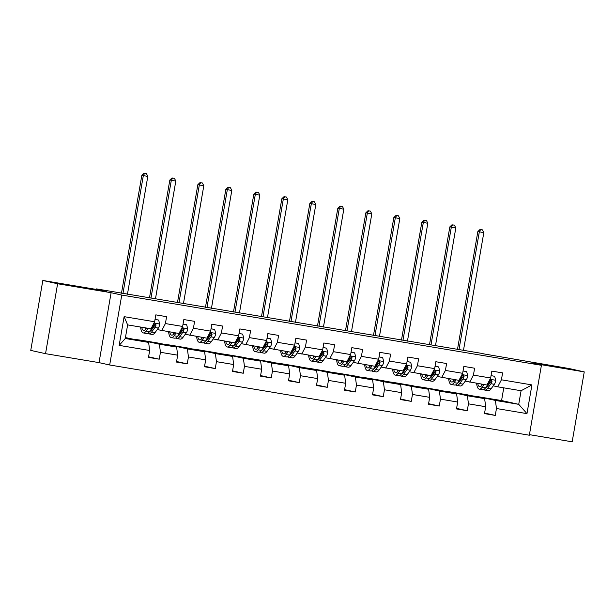 <?xml version="1.0" encoding="UTF-8"?>
<svg xmlns="http://www.w3.org/2000/svg" width="615" height="615" viewBox="0 0 615 615"><rect width="100%" height="100%" fill="white"/><g stroke="black" fill="none" stroke-linecap="round" stroke-linejoin="round"><path stroke-width="0.92" d="M542.03 364.418L565.615 368.431L542.03 364.418M62.069 284.099L85.654 288.112L62.069 284.099M529.43 434.651L572.173 441.808L584.25 371.891L569.459 368.608L483.09 353.771M109.678 364.987L529.338 435.22L541.415 365.302L121.755 295.069L109.678 364.987L99.03 362.627L111.107 292.709L57.618 283.753L45.541 353.671L99.03 362.627M45.541 353.671L30.75 350.396L42.827 280.471L106.549 291.141L96.486 288.904L96.394 289.442M57.618 283.753L42.827 280.471M471.036 395.622L501.571 400.534L518.729 404.339L521.082 390.74L497.743 386.835L501.417 379.801L502.609 372.898L491.839 371.099L490.647 377.994L473.419 375.112L474.611 368.216L463.841 366.409L462.649 373.313L445.414 370.43L446.605 363.526L435.835 361.728L434.644 368.623L417.416 365.74L418.607 358.845L407.837 357.038L406.646 363.942L389.41 361.051L390.602 354.155L379.832 352.357L378.648 359.252L361.412 356.369L362.604 349.474L351.834 347.667L350.642 354.563L333.415 351.68L334.606 344.784L323.836 342.986L322.644 349.881L305.409 346.998L306.601 340.095L295.83 338.296L294.639 345.192L277.411 342.309L278.603 335.413L267.832 333.607L266.641 340.51L249.413 337.627L250.597 330.724L239.835 328.925L238.643 335.821L221.408 332.938L222.599 326.042L211.829 324.236L210.638 331.139L193.41 328.249L194.601 321.353L183.831 319.554L182.64 326.45L165.404 323.567L166.596 316.671L155.826 314.865L154.634 321.76L124.122 316.656L119.164 345.384L125.283 338.496L148.615 342.401L125.437 337.589M501.417 379.801L531.929 384.905L526.97 413.626L496.459 408.521L495.267 415.417L484.589 413.049M119.164 345.384L149.676 350.489L148.484 357.384L159.254 359.183L160.446 352.287L177.674 355.17L176.482 362.074L187.252 363.872L188.444 356.977L205.679 359.86L204.488 366.755L215.258 368.562L216.449 361.658L233.677 364.541L232.485 371.445L243.256 373.243L244.447 366.348L261.683 369.231L260.491 376.126L271.261 377.933L272.453 371.029L289.68 373.92L288.489 380.816L299.259 382.615L300.451 375.719L317.678 378.602L316.487 385.497L327.257 387.304L328.448 380.408L345.684 383.291L344.492 390.187L355.262 391.986L356.454 385.09L373.682 387.973L372.49 394.876L383.26 396.675L384.452 389.779L401.687 392.662L400.496 399.558L411.258 401.364L412.45 394.461L429.685 397.344L428.494 404.247L439.264 406.046L440.455 399.15L457.683 402.033L456.491 408.929L467.262 410.735L468.453 403.832L485.689 406.723L484.497 413.618L495.267 415.417M96.486 288.904L483.113 353.61M490.647 377.994L486.972 385.028L465.24 381.146M460.55 380.108L459.866 379.955M467.469 394.83L484.628 398.635L467.392 395.752L450.234 391.947L467.469 394.83M469.745 382.146L473.419 375.112M485.689 406.723L484.628 398.635M468.453 403.832L467.392 395.752M462.649 373.313L458.974 380.347L437.242 376.465M432.545 375.419L431.868 375.273M439.464 390.148L456.622 393.946L439.394 391.063L422.236 387.258L439.464 390.148M441.739 377.464L445.414 370.43M457.683 402.033L456.622 393.946M440.455 399.15L439.394 391.063M434.644 368.623L430.977 375.657L409.244 371.775M404.547 370.737L403.871 370.584M411.466 385.459L428.624 389.264L411.389 386.381L394.23 382.576L411.466 385.459M413.741 372.775L417.416 365.74M429.685 397.344L428.624 389.264M412.45 394.461L411.389 386.381M406.646 363.942L402.971 370.968L381.239 367.094M376.541 366.048L375.865 365.902M383.46 380.77L400.619 384.575L383.391 381.692L366.233 377.887L383.46 380.77M385.743 368.085L389.41 361.051M401.687 392.662L400.619 384.575M384.452 389.779L383.391 381.692M378.648 359.252L374.973 366.286L353.241 362.404M348.544 361.366L347.867 361.213M355.462 376.088L372.621 379.893L355.393 377.01L338.235 373.205L355.462 376.088M357.738 363.404L361.412 356.369M373.682 387.973L372.621 379.893M356.454 385.09L355.393 377.01M350.642 354.563L346.968 361.597L325.243 357.715M320.546 356.677L319.861 356.523M327.464 371.399L344.623 375.204L327.388 372.321L310.229 368.516L327.464 371.399M329.74 358.714L333.415 351.68M345.684 383.291L344.623 375.204M328.448 380.408L327.388 372.321M322.644 349.881L318.97 356.915L297.237 353.033M292.54 351.988L291.864 351.842M299.459 366.717L316.617 370.522L299.39 367.639L282.231 363.834L299.459 366.717M301.742 354.032L305.409 346.998M317.678 378.602L316.617 370.522M300.451 375.719L299.39 367.639M294.639 345.192L290.972 352.226L269.239 348.344M264.542 347.306L263.866 347.152M271.461 362.027L288.62 365.833L271.384 362.95L254.226 359.145L271.461 362.027M273.736 349.343L277.411 342.309M289.68 373.92L288.62 365.833M272.453 371.029L271.384 362.95M266.641 340.51L262.966 347.544L241.234 343.662M236.537 342.617L235.86 342.47M243.463 357.346L260.622 361.151L243.386 358.261L226.228 354.455L243.463 357.346M245.739 344.661L249.413 337.627M261.683 369.231L260.622 361.151M244.447 366.348L243.386 358.261M238.643 335.821L234.968 342.855L213.236 338.973M208.539 337.935L207.862 337.781M215.458 352.656L232.616 356.462L215.388 353.579L198.23 349.774L215.458 352.656M217.733 339.972L221.408 332.938M233.677 364.541L232.616 356.462M216.449 361.658L215.388 353.579M210.638 331.139L206.971 338.173L185.238 334.291M180.541 333.245L179.864 333.099M187.46 347.967L204.618 351.772L187.383 348.889L170.224 345.084L187.46 347.967M189.735 335.283L193.41 328.249M205.679 359.86L204.618 351.772M188.444 356.977L187.383 348.889M182.64 326.45L178.965 333.484L157.232 329.602M152.535 328.564L151.859 328.41M159.454 343.285L176.613 347.091L159.385 344.208L142.226 340.403L159.454 343.285M161.737 330.601L165.404 323.567M177.674 355.17L176.613 347.091M160.446 352.287L159.385 344.208M154.634 321.76L150.967 328.794L127.628 324.889L124.122 316.656M149.676 350.489L148.615 342.401M111.107 292.709L121.755 295.069M584.25 371.891L530.76 362.935L541.415 365.302M127.628 324.889L125.283 338.496M497.743 386.835L493.245 385.836M488.548 384.79L487.872 384.644M501.571 400.534L503.762 387.842M478.232 396.637L495.398 400.434L518.729 404.339L526.97 413.626M135.031 339.388L142.226 340.403M163.029 344.077L170.224 345.084M191.034 348.767L198.23 349.774M219.032 353.448L226.228 354.455M247.03 358.138L254.226 359.145M275.036 362.819L282.231 363.834M303.034 367.509L310.229 368.516M331.039 372.19L338.235 373.205M359.037 376.88L366.233 377.887M387.035 381.561L394.23 382.576M415.04 386.251L422.236 387.258M443.038 390.94L450.234 391.947M521.082 390.74L531.929 384.905M496.459 408.521L495.398 400.434M146.562 341.948L142.196 340.587M159.254 359.183L148.584 356.823M139.467 340.372L146.631 341.571M167.472 345.061L174.629 346.26L170.194 345.276M187.252 363.872L176.582 361.505M195.47 349.75L202.635 350.942L198.191 349.958M215.258 368.562L204.587 366.194M223.468 354.432L230.633 355.631L226.197 354.647M243.256 373.243L232.585 370.876M251.474 359.122L258.631 360.321L254.195 359.337M271.261 377.933L260.583 375.565M279.471 363.803L286.636 365.003L282.2 364.019M299.259 382.615L288.589 380.247M307.469 368.493L314.634 369.692L310.198 368.708M327.257 387.304L316.587 384.936M335.475 373.174L342.64 374.374L338.196 373.39M355.262 391.986L344.585 389.626M363.473 377.864L370.637 379.063L366.202 378.079M383.26 396.675L372.59 394.307M391.478 382.545L398.635 383.745L394.2 382.761M411.258 401.364L400.588 398.997M419.476 387.235L426.641 388.434L422.198 387.45M439.264 406.046L428.594 403.678M447.474 391.924L454.639 393.123L450.203 392.139M467.262 410.735L456.591 408.368M475.48 396.606L482.637 397.805L478.201 396.821M146.647 328.072L146.016 328.948A12.177 3.844 99.5 0 1 143.679 330.47A12.177 3.844 99.5 0 1 141.711 327.249M148.1 328.318L146.086 331.093A14.675 4.628 99.5 0 1 143.264 332.923A14.675 4.628 99.5 0 1 140.627 327.065M155.034 319.446L158.624 320.046L159.769 324.128A5.081 1.607 99.5 0 1 158.355 328.064L155.057 332.592A14.675 4.628 99.5 0 1 152.243 334.429L148.83 333.86A14.675 4.628 -80.5 0 0 151.651 332.023L154.942 327.495A5.081 1.607 -80.5 0 0 156.041 324.958L155.28 323.675L153.881 324.597A5.081 1.607 99.5 0 1 152.789 327.134L149.491 331.662A14.675 4.628 99.5 0 1 146.678 333.499L143.264 332.923M151.167 330.401A12.177 3.844 99.5 0 1 150.921 329.702M158.624 320.046L155.042 319.408M145.125 327.818A12.177 3.844 -80.5 0 0 145.601 329.471M146.186 327.995A14.675 4.628 -80.5 0 0 146.255 328.618M147.823 333.269A14.675 4.628 -80.5 0 0 148.83 333.86M156.041 324.958L155.188 324.774A2.591 0.815 99.5 0 1 154.872 325.35L151.582 329.878A12.177 3.844 99.5 0 1 149.691 331.393M127.451 294.247L147.8 176.405L141.834 175.329L121.47 293.247M122.962 293.501L143.318 175.652L144.64 173.322L146.439 173.622L144.64 173.322M144.048 173.192L141.834 175.329M147.8 176.405L146.439 173.622M174.652 332.761L174.014 333.63A12.177 3.844 99.5 0 1 171.677 335.152A12.177 3.844 99.5 0 1 169.717 331.939M176.105 333.007L174.083 335.782A14.675 4.628 99.5 0 1 171.27 337.612A14.675 4.628 99.5 0 1 168.625 331.754M183.039 324.136L186.622 324.735L187.767 328.817A5.081 1.607 99.5 0 1 186.353 332.753L183.062 337.281A14.675 4.628 99.5 0 1 180.241 339.111L176.836 338.542A14.675 4.628 -80.5 0 0 179.649 336.713L182.939 332.177A5.081 1.607 -80.5 0 0 184.039 329.648L183.278 328.356L181.886 329.286A5.081 1.607 99.5 0 1 180.787 331.823L177.497 336.351A14.675 4.628 99.5 0 1 174.675 338.181L171.27 337.612M179.165 335.083A12.177 3.844 99.5 0 1 178.919 334.391M186.622 324.735L183.047 324.097M173.123 332.507A12.177 3.844 -80.5 0 0 173.599 334.153M174.191 332.684A14.675 4.628 -80.5 0 0 174.253 333.307M175.821 337.958A14.675 4.628 -80.5 0 0 176.836 338.542M184.039 329.648L183.185 329.456A2.591 0.815 99.5 0 1 182.878 330.032L179.58 334.56A12.177 3.844 99.5 0 1 177.697 336.074M155.449 298.936L175.805 181.094L169.84 180.011L149.468 297.937M150.959 298.183L171.316 180.341L172.646 178.012L174.437 178.312L172.646 178.012M172.054 177.881L169.84 180.011M175.805 181.094L174.437 178.312M202.65 337.45L202.02 338.319A12.177 3.844 99.5 0 1 199.683 339.841A12.177 3.844 99.5 0 1 197.715 336.62M204.103 337.689L202.089 340.464A14.675 4.628 99.5 0 1 199.268 342.301A14.675 4.628 99.5 0 1 196.623 336.436M211.037 328.825L214.627 329.425L215.765 333.499A5.081 1.607 99.5 0 1 214.351 337.435L211.06 341.963A14.675 4.628 99.5 0 1 208.247 343.8L204.833 343.232A14.675 4.628 -80.5 0 0 207.647 341.394L210.945 336.866A5.081 1.607 -80.5 0 0 212.037 334.329L211.283 333.046L209.884 333.968A5.081 1.607 99.5 0 1 208.793 336.505L205.495 341.033A14.675 4.628 99.5 0 1 202.681 342.87L199.268 342.301M207.163 339.772A12.177 3.844 99.5 0 1 206.917 339.073M214.627 329.425L211.045 328.779M201.128 337.189A12.177 3.844 -80.5 0 0 201.597 338.842M202.189 337.374A14.675 4.628 -80.5 0 0 202.258 337.996M203.826 342.64A14.675 4.628 -80.5 0 0 204.833 343.232M212.037 334.329L211.191 334.145A2.591 0.815 99.5 0 1 210.876 334.721L207.586 339.249A12.177 3.844 99.5 0 1 205.694 340.764M183.447 303.618L203.803 185.776L197.838 184.7L177.466 302.618M178.965 302.872L199.314 185.023L200.644 182.693L202.435 182.993L200.644 182.693M200.052 182.563L197.838 184.7M203.803 185.776L202.435 182.993M230.656 342.132L230.018 343.001A12.177 3.844 99.5 0 1 227.681 344.523A12.177 3.844 99.5 0 1 225.713 341.31M232.101 342.378L230.087 345.153A14.675 4.628 99.5 0 1 227.273 346.983A14.675 4.628 99.5 0 1 224.629 341.125M239.043 333.507L242.625 334.106L243.771 338.189A5.081 1.607 99.5 0 1 242.356 342.125L239.058 346.652A14.675 4.628 99.5 0 1 236.245 348.482L232.831 347.913A14.675 4.628 -80.5 0 0 235.653 346.084L238.943 341.556A5.081 1.607 -80.5 0 0 240.042 339.019L239.281 337.727L237.89 338.657A5.081 1.607 99.5 0 1 236.79 341.194L233.5 345.722A14.675 4.628 99.5 0 1 230.679 347.552L227.273 346.983M235.168 344.454A12.177 3.844 99.5 0 1 234.922 343.762M242.625 334.106L239.05 333.468M229.126 341.879A12.177 3.844 -80.5 0 0 229.603 343.524M230.195 342.055A14.675 4.628 -80.5 0 0 230.256 342.678M231.824 347.329A14.675 4.628 -80.5 0 0 232.831 347.913M240.042 339.019L239.189 338.827A2.591 0.815 99.5 0 1 238.874 339.403L235.583 343.931A12.177 3.844 99.5 0 1 233.692 345.446M211.452 308.307L231.809 190.465L225.836 189.382L205.471 307.308M206.963 307.554L227.319 189.712L228.642 187.383L230.441 187.683L228.642 187.383M228.05 187.252L225.836 189.382M231.809 190.465L230.441 187.683M258.654 346.822L258.023 347.69A12.177 3.844 99.5 0 1 255.679 349.212A12.177 3.844 99.5 0 1 253.718 345.991M260.107 347.06L258.085 349.835A14.675 4.628 99.5 0 1 255.271 351.672A14.675 4.628 99.5 0 1 252.627 345.815M267.041 338.196L270.631 338.796L271.769 342.87A5.081 1.607 99.5 0 1 270.354 346.806L267.064 351.342A14.675 4.628 99.5 0 1 264.242 353.171L260.837 352.603A14.675 4.628 -80.5 0 0 263.651 350.765L266.941 346.237A5.081 1.607 -80.5 0 0 268.04 343.7L267.279 342.417L265.888 343.347A5.081 1.607 99.5 0 1 264.788 345.876L261.498 350.404A14.675 4.628 99.5 0 1 258.684 352.241L255.271 351.672M263.166 349.143A12.177 3.844 99.5 0 1 262.92 348.451M270.631 338.796L267.048 338.15M257.124 346.56A12.177 3.844 -80.5 0 0 257.6 348.213M258.192 346.745A14.675 4.628 -80.5 0 0 258.254 347.367M259.83 352.011A14.675 4.628 -80.5 0 0 260.837 352.603M268.04 343.7L267.187 343.516A2.591 0.815 99.5 0 1 266.879 344.093L263.581 348.62A12.177 3.844 99.5 0 1 261.698 350.135M239.45 312.997L259.807 195.147L253.841 194.071L233.469 311.99M234.961 312.243L255.317 194.401L256.647 192.072L258.438 192.372L256.647 192.072M256.055 191.934L253.841 194.071M259.807 195.147L258.438 192.372M286.651 351.503L286.021 352.372A12.177 3.844 99.5 0 1 283.684 353.894A12.177 3.844 99.5 0 1 281.716 350.681M288.104 351.749L286.09 354.524A14.675 4.628 99.5 0 1 283.269 356.354A14.675 4.628 99.5 0 1 280.632 350.496M295.039 342.878L298.629 343.478L299.766 347.56A5.081 1.607 99.5 0 1 298.352 351.496L295.062 356.024A14.675 4.628 99.5 0 1 292.248 357.861L288.835 357.284A14.675 4.628 -80.5 0 0 291.656 355.455L294.946 350.927A5.081 1.607 -80.5 0 0 296.046 348.39L295.285 347.098L293.885 348.029A5.081 1.607 99.5 0 1 292.794 350.565L289.496 355.093A14.675 4.628 99.5 0 1 286.682 356.923L283.269 356.354M291.164 353.833A12.177 3.844 99.5 0 1 290.926 353.133M298.629 343.478L295.046 342.839M285.129 351.25A12.177 3.844 -80.5 0 0 285.606 352.902M286.19 351.426A14.675 4.628 -80.5 0 0 286.259 352.049M287.828 356.7A14.675 4.628 -80.5 0 0 288.835 357.284M296.046 348.39L295.192 348.198A2.591 0.815 99.5 0 1 294.877 348.774L291.587 353.31A12.177 3.844 99.5 0 1 289.696 354.824M267.448 317.678L287.805 199.837L281.839 198.753L261.475 316.679M262.966 316.933L283.323 199.083L284.645 196.754L286.444 197.054L284.645 196.754M284.053 196.623L281.839 198.753M287.805 199.837L286.444 197.054M314.657 356.193L314.019 357.061A12.177 3.844 99.5 0 1 311.682 358.583A12.177 3.844 99.5 0 1 309.714 355.362M316.102 356.431L314.088 359.206A14.675 4.628 99.5 0 1 311.275 361.043A14.675 4.628 99.5 0 1 308.63 355.186M323.044 347.567L326.627 348.167L327.772 352.249A5.081 1.607 99.5 0 1 326.357 356.185L323.067 360.713A14.675 4.628 99.5 0 1 320.246 362.543L316.84 361.974A14.675 4.628 -80.5 0 0 319.654 360.136L322.944 355.608A5.081 1.607 -80.5 0 0 324.043 353.079L323.282 351.788L321.891 352.718A5.081 1.607 99.5 0 1 320.792 355.247L317.501 359.783A14.675 4.628 99.5 0 1 314.68 361.612L311.275 361.043M319.17 358.514A12.177 3.844 99.5 0 1 318.924 357.822M326.627 348.167L323.052 347.529M313.127 355.939A12.177 3.844 -80.5 0 0 313.604 357.584M314.196 356.116A14.675 4.628 -80.5 0 0 314.257 356.738M315.826 361.382A14.675 4.628 -80.5 0 0 316.84 361.974M324.043 353.079L323.19 352.887A2.591 0.815 99.5 0 1 322.883 353.464L319.585 357.992A12.177 3.844 99.5 0 1 317.701 359.506M295.454 322.368L315.81 204.518L309.845 203.442L289.473 321.368M290.964 321.614L311.321 203.773L312.651 201.443L314.442 201.743L312.651 201.443M312.059 201.313L309.845 203.442M315.81 204.518L314.442 201.743M342.655 360.874L342.025 361.751A12.177 3.844 99.5 0 1 339.688 363.265A12.177 3.844 99.5 0 1 337.72 360.052M344.108 361.12L342.094 363.896A14.675 4.628 99.5 0 1 339.272 365.725A14.675 4.628 99.5 0 1 336.628 359.867M351.042 352.249L354.632 352.849L355.77 356.931A5.081 1.607 99.5 0 1 354.355 360.867L351.065 365.395A14.675 4.628 99.5 0 1 348.251 367.232L344.838 366.663A14.675 4.628 -80.5 0 0 347.652 364.826L350.95 360.298A5.081 1.607 -80.5 0 0 352.041 357.761L351.288 356.477L349.889 357.4A5.081 1.607 99.5 0 1 348.79 359.936L345.499 364.464A14.675 4.628 99.5 0 1 342.686 366.302L339.272 365.725M347.168 363.204A12.177 3.844 99.5 0 1 346.921 362.504M354.632 352.849L351.05 352.211M341.125 360.621A12.177 3.844 -80.5 0 0 341.602 362.273M342.194 360.797A14.675 4.628 -80.5 0 0 342.255 361.42M343.831 366.071A14.675 4.628 -80.5 0 0 344.838 366.663M352.041 357.761L351.196 357.576A2.591 0.815 99.5 0 1 350.881 358.153L347.59 362.681A12.177 3.844 99.5 0 1 345.699 364.195M323.452 327.049L343.808 209.208L337.843 208.131L317.471 326.05M318.962 326.304L339.319 208.454L340.649 206.125L342.44 206.425L340.649 206.125M340.057 205.994L337.843 208.131M343.808 209.208L342.44 206.425M370.653 365.564L370.022 366.432A12.177 3.844 99.5 0 1 367.685 367.954A12.177 3.844 99.5 0 1 365.717 364.733M372.106 365.81L370.092 368.577A14.675 4.628 99.5 0 1 367.27 370.414A14.675 4.628 99.5 0 1 364.634 364.557M379.048 356.938L382.63 357.538L383.775 361.62A5.081 1.607 99.5 0 1 382.361 365.556L379.063 370.084A14.675 4.628 99.5 0 1 376.249 371.914L372.836 371.345A14.675 4.628 -80.5 0 0 375.657 369.515L378.948 364.979A5.081 1.607 -80.5 0 0 380.047 362.45L379.286 361.159L377.894 362.089A5.081 1.607 99.5 0 1 376.795 364.626L373.505 369.154A14.675 4.628 99.5 0 1 370.684 370.983L367.27 370.414M375.173 367.885A12.177 3.844 99.5 0 1 374.927 367.193M382.63 357.538L379.048 356.9M369.131 365.31A12.177 3.844 -80.5 0 0 369.607 366.955M370.192 365.487A14.675 4.628 -80.5 0 0 370.261 366.11M371.829 370.76A14.675 4.628 -80.5 0 0 372.836 371.345M380.047 362.45L379.194 362.258A2.591 0.815 99.5 0 1 378.878 362.835L375.588 367.363A12.177 3.844 99.5 0 1 373.697 368.877M351.457 331.739L371.806 213.897L365.84 212.813L345.476 330.739M346.968 330.985L367.324 213.144L368.646 210.814L370.445 211.114L368.646 210.814M368.054 210.684L365.84 212.813M371.806 213.897L370.445 211.114M398.658 370.253L398.028 371.122A12.177 3.844 99.5 0 1 395.683 372.644A12.177 3.844 99.5 0 1 393.723 369.423M400.111 370.491L398.09 373.267A14.675 4.628 99.5 0 1 395.276 375.104A14.675 4.628 99.5 0 1 392.631 369.238M407.045 361.628L410.628 362.227L411.773 366.302A5.081 1.607 99.5 0 1 410.359 370.238L407.069 374.766A14.675 4.628 99.5 0 1 404.247 376.603L400.842 376.034A14.675 4.628 -80.5 0 0 403.655 374.197L406.946 369.669A5.081 1.607 -80.5 0 0 408.045 367.132L407.284 365.848L405.892 366.771A5.081 1.607 99.5 0 1 404.793 369.308L401.503 373.835A14.675 4.628 99.5 0 1 398.681 375.673L395.276 375.104M403.171 372.575A12.177 3.844 99.5 0 1 402.925 371.875M410.628 362.227L407.053 361.582M397.129 369.992A12.177 3.844 -80.5 0 0 397.605 371.644M398.197 370.176A14.675 4.628 -80.5 0 0 398.259 370.799M399.827 375.442A14.675 4.628 -80.5 0 0 400.842 376.034M408.045 367.132L407.191 366.947A2.591 0.815 99.5 0 1 406.884 367.524L403.586 372.052A12.177 3.844 99.5 0 1 401.703 373.566M379.455 336.42L399.812 218.579L393.846 217.502L373.474 335.421M374.966 335.675L395.322 217.825L396.652 215.496L398.443 215.796L396.652 215.496M396.06 215.365L393.846 217.502M399.812 218.579L398.443 215.796M426.656 374.935L426.026 375.803A12.177 3.844 99.5 0 1 423.689 377.326A12.177 3.844 99.5 0 1 421.721 374.112M428.109 375.181L426.095 377.956A14.675 4.628 99.5 0 1 423.274 379.786A14.675 4.628 99.5 0 1 420.629 373.928M435.043 366.309L438.633 366.909L439.771 370.991A5.081 1.607 99.5 0 1 438.357 374.927L435.066 379.455A14.675 4.628 99.5 0 1 432.253 381.285L428.84 380.716A14.675 4.628 -80.5 0 0 431.653 378.886L434.951 374.358A5.081 1.607 -80.5 0 0 436.043 371.821L435.289 370.53L433.89 371.46A5.081 1.607 99.5 0 1 432.799 373.997L429.501 378.525A14.675 4.628 99.5 0 1 426.687 380.354L423.274 379.786M431.169 377.256A12.177 3.844 99.5 0 1 430.93 376.565M438.633 366.909L435.051 366.271M425.134 374.681A12.177 3.844 -80.5 0 0 425.611 376.326M426.195 374.858A14.675 4.628 -80.5 0 0 426.264 375.481M427.832 380.132A14.675 4.628 -80.5 0 0 428.84 380.716M436.043 371.821L435.197 371.629A2.591 0.815 99.5 0 1 434.882 372.206L431.592 376.734A12.177 3.844 99.5 0 1 429.701 378.248M407.453 341.11L427.809 223.268L421.844 222.184L401.472 340.11M402.971 340.356L423.32 222.515L424.65 220.185L426.449 220.485L424.65 220.185M424.058 220.055L421.844 222.184M427.809 223.268L426.449 220.485M454.662 379.624L454.024 380.493A12.177 3.844 99.5 0 1 451.687 382.015A12.177 3.844 99.5 0 1 449.719 378.794M456.107 379.862L454.093 382.638A14.675 4.628 99.5 0 1 451.279 384.475A14.675 4.628 99.5 0 1 448.635 378.617M463.049 370.999L466.631 371.598L467.777 375.673A5.081 1.607 99.5 0 1 466.362 379.609L463.064 384.144A14.675 4.628 99.5 0 1 460.251 385.974L456.837 385.405A14.675 4.628 -80.5 0 0 459.659 383.568L462.949 379.04A5.081 1.607 -80.5 0 0 464.048 376.503L463.287 375.219L461.896 376.149A5.081 1.607 99.5 0 1 460.796 378.679L457.506 383.207A14.675 4.628 99.5 0 1 454.685 385.044L451.279 384.475M459.174 381.946A12.177 3.844 99.5 0 1 458.928 381.254M466.631 371.598L463.057 370.953M453.132 379.363A12.177 3.844 -80.5 0 0 453.609 381.016M454.201 379.547A14.675 4.628 -80.5 0 0 454.262 380.17M455.83 384.813A14.675 4.628 -80.5 0 0 456.837 385.405M464.048 376.503L463.195 376.319A2.591 0.815 99.5 0 1 462.88 376.895L459.59 381.423A12.177 3.844 99.5 0 1 457.698 382.937M435.458 345.799L455.815 227.95L449.842 226.874L429.478 344.792M430.969 345.046L451.325 227.204L452.648 224.867L454.447 225.175L452.648 224.867M452.056 224.736L449.842 226.874M455.815 227.95L454.447 225.175M482.66 384.306L482.029 385.175A12.177 3.844 99.5 0 1 479.692 386.697A12.177 3.844 99.5 0 1 477.724 383.483M484.113 384.552L482.091 387.327A14.675 4.628 99.5 0 1 479.277 389.157A14.675 4.628 99.5 0 1 476.633 383.299M491.047 375.68L494.637 376.28L495.775 380.362A5.081 1.607 99.5 0 1 494.36 384.298L491.07 388.826A14.675 4.628 99.5 0 1 488.249 390.663L484.843 390.087A14.675 4.628 -80.5 0 0 487.657 388.257L490.954 383.729A5.081 1.607 -80.5 0 0 492.046 381.192L491.285 379.901L489.894 380.831A5.081 1.607 99.5 0 1 488.794 383.368L485.504 387.896A14.675 4.628 99.5 0 1 482.69 389.726L479.277 389.157M487.172 386.635A12.177 3.844 99.5 0 1 486.926 385.936M494.637 376.28L491.054 375.642M481.13 384.052A12.177 3.844 -80.5 0 0 481.607 385.697M482.198 384.229A14.675 4.628 -80.5 0 0 482.26 384.852M483.836 389.503A14.675 4.628 -80.5 0 0 484.843 390.087M492.046 381.192L491.193 381A2.591 0.815 99.5 0 1 490.885 381.577L487.595 386.112A12.177 3.844 99.5 0 1 485.704 387.627M463.456 350.481L483.813 232.639L477.847 231.555L457.475 349.481M458.967 349.727L479.323 231.886L480.653 229.556L482.444 229.856L480.653 229.556M480.061 229.426L477.847 231.555M483.813 232.639L482.444 229.856M159.739 324.028L153.958 323.06M149.491 331.662L146.086 331.093M155.057 332.592L151.651 332.023M152.789 327.134L151.913 326.988M158.355 328.064L154.942 327.495M187.736 328.71L181.963 327.749M177.497 336.351L174.083 335.782M183.062 337.281L179.649 336.713M180.787 331.823L179.911 331.67M186.353 332.753L182.939 332.177M215.742 333.399L209.961 332.431M205.495 341.033L202.089 340.464M211.06 341.963L207.647 341.394M208.793 336.505L207.908 336.359M214.351 337.435L210.945 336.866M243.74 338.089L237.959 337.12M233.5 345.722L230.087 345.153M239.058 346.652L235.653 346.084M236.79 341.194L235.914 341.048M242.356 342.125L238.943 341.556M271.738 342.77L265.964 341.802M261.498 350.404L258.085 349.835M267.064 351.342L263.651 350.765M264.788 345.876L263.912 345.73M270.354 346.806L266.941 346.237M299.743 347.46L293.962 346.491M289.496 355.093L286.09 354.524M295.062 356.024L291.656 355.455M292.794 350.565L291.917 350.419M298.352 351.496L294.946 350.927M327.741 352.141L321.968 351.18M317.501 359.783L314.088 359.206M323.067 360.713L319.654 360.136M320.792 355.247L319.915 355.101M326.357 356.185L322.944 355.608M355.747 356.831L349.966 355.862M345.499 364.464L342.094 363.896M351.065 365.395L347.652 364.826M348.79 359.936L347.913 359.79M354.355 360.867L350.95 360.298M383.745 361.512L377.964 360.551M373.505 369.154L370.092 368.577M379.063 370.084L375.657 369.515M376.795 364.626L375.919 364.472M382.361 365.556L378.948 364.979M411.743 366.202L405.969 365.233M401.503 373.835L398.09 373.267M407.069 374.766L403.655 374.197M404.793 369.308L403.917 369.161M410.359 370.238L406.946 369.669M439.748 370.891L433.967 369.923M429.501 378.525L426.095 377.956M435.066 379.455L431.653 378.886M432.799 373.997L431.922 373.851M438.357 374.927L434.951 374.358M467.746 375.573L461.973 374.604M457.506 383.207L454.093 382.638M463.064 384.144L459.659 383.568M460.796 378.679L459.92 378.533M466.362 379.609L462.949 379.04M495.744 380.262L489.971 379.294M485.504 387.896L482.091 387.327M491.07 388.826L487.657 388.257M488.794 383.368L487.918 383.222M494.36 384.298L490.954 383.729"/></g></svg>
